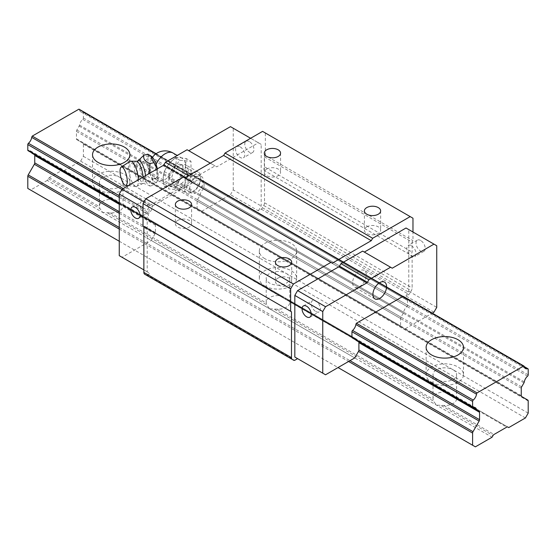 <?xml version="1.0" encoding="UTF-8"?>
<svg xmlns="http://www.w3.org/2000/svg" width="556" height="556" viewBox="0 0 556 556"><rect width="100%" height="100%" fill="white"/><g stroke="black" fill="none" stroke-linecap="round" stroke-linejoin="round"><path stroke-width="0.42" stroke-dasharray="2.78 2.08" d="M79.216 109.317A1.967 1.133 -60 0 1 79.466 109.824A6.29 3.635 120 0 0 80.689 111.756A6.29 3.635 120 0 0 82.768 111.916A1.181 0.681 -60 0 1 83.157 111.944A1.181 0.681 -60 0 1 83.4 112.486L83.4 118.046A1.181 0.681 -60 0 1 82.768 119.345A6.29 3.635 120 0 0 79.515 125.079A1.967 1.133 -60 0 1 79.147 126.08L76.86 130.041A1.967 1.133 120 0 0 76.45 131.411L76.45 138.819A1.967 1.133 120 0 0 76.86 139.716L82.99 143.26A1.967 1.133 -60 0 1 83.4 144.164L83.4 156.333L80.62 161.15L63.94 170.782L119.54 202.884L114.626 200.049L112.194 199.305A11.794 6.811 0 0 0 99.406 206.095A11.794 6.811 0 0 0 99.448 206.665L99.913 208.542L102.86 212.51L110.206 212.879A11.794 6.811 0 0 0 122.994 206.095A11.794 6.811 0 0 0 122.952 205.518L122.487 204.58L286.34 299.184L281.426 296.348L278.994 295.604A11.794 6.811 0 0 0 266.206 302.394A11.794 6.811 0 0 0 266.248 302.971L266.713 304.841L269.66 308.816L492.06 437.218M63.94 170.782L62.96 170.212A1.967 1.133 120 0 0 61.973 170.31L49.227 177.67A1.967 1.133 120 0 0 48.24 178.712L47.26 180.408L269.66 308.816L277.006 309.178A11.794 6.811 0 0 0 289.794 302.394A11.794 6.811 0 0 0 289.752 301.818L289.287 300.886L286.34 299.184L453.14 395.483L448.226 392.647L445.794 391.91A11.794 6.811 0 0 0 433.006 398.694A11.794 6.811 0 0 0 433.048 399.271L433.513 401.147L436.46 405.115L443.806 405.477A11.794 6.811 0 0 0 456.594 398.694A11.794 6.811 0 0 0 456.552 398.117L456.087 397.186L453.14 395.483L508.74 427.585M122.487 204.58L281.426 296.348L122.487 204.58M119.54 177.204A11.794 6.811 180 0 1 122.994 182.014A11.794 6.811 180 0 1 111.2 188.825A11.794 6.811 180 0 1 99.406 182.014A11.794 6.811 180 0 1 106.689 175.724A11.794 6.811 180 0 1 119.54 177.204M97.995 189.638A18.675 10.779 -0 0 0 118.345 191.98A18.675 10.779 -0 0 0 129.875 182.014A18.675 10.779 -0 0 0 111.2 171.234A18.675 10.779 -0 0 0 92.525 182.014A18.675 10.779 -0 0 0 97.995 189.638M289.287 300.886L448.226 392.647L289.287 300.886M286.34 273.503A11.794 6.811 180 0 1 289.794 278.32A11.794 6.811 180 0 1 278 285.124A11.794 6.811 180 0 1 266.206 278.32A11.794 6.811 180 0 1 273.489 272.023A11.794 6.811 180 0 1 286.34 273.503M264.795 285.944A18.675 10.779 -0 0 0 285.145 288.279A18.675 10.779 -0 0 0 296.675 278.32A18.675 10.779 -0 0 0 278 267.533A18.675 10.779 -0 0 0 259.325 278.32A18.675 10.779 -0 0 0 264.795 285.944M264.795 258.658A18.675 10.779 180 0 1 259.325 251.034A18.675 10.779 180 0 1 278 240.248A18.675 10.779 180 0 1 296.675 251.034A18.675 10.779 180 0 1 285.145 260.993A18.675 10.779 180 0 1 264.795 258.658M456.087 397.186L507.76 427.015L456.087 397.186M80.62 161.15L525.42 417.952M83.4 156.333L528.2 413.136M62.96 170.212L114.626 200.049L62.96 170.212M47.26 180.408L30.58 190.041L475.38 446.843M119.262 241.241L338.048 367.558M30.58 190.041L27.8 188.435M119.262 203.614L152.705 222.921A1.967 1.133 -60 0 1 152.337 222.358A6.29 3.635 120 0 0 151.142 220.537A6.29 3.635 120 0 0 149.084 220.378A1.181 0.681 -60 0 1 148.695 220.343A1.181 0.681 -60 0 1 148.452 219.808L148.452 214.241A1.181 0.681 -60 0 1 149.084 212.941A6.29 3.635 120 0 0 152.386 207.04A1.967 1.133 -60 0 1 152.914 205.762L123.168 188.588M34.34 154.589L32.053 153.268M31.713 152.803A1.967 1.133 -60 0 1 31.685 152.698A6.29 3.635 120 0 0 30.49 150.878A6.29 3.635 120 0 0 28.432 150.718A1.181 0.681 -60 0 1 28.043 150.69M156.125 153.72L199.59 178.817A1.967 1.133 -60 0 1 199.743 178.879A1.967 1.133 -60 0 1 200.118 179.484A6.29 3.635 120 0 0 201.341 181.416A6.29 3.635 120 0 0 203.42 181.569A1.181 0.681 -60 0 1 203.809 181.603A1.181 0.681 -60 0 1 204.052 182.139L204.052 187.706A1.181 0.681 -60 0 1 203.42 189.005A6.29 3.635 120 0 0 200.167 194.739A1.967 1.133 -60 0 1 199.799 195.74L197.512 199.701A1.967 1.133 120 0 0 197.102 201.07L197.102 208.479A1.967 1.133 120 0 0 197.512 209.376L404.768 329.034L432.297 313.139M76.86 139.716L521.66 396.518M82.99 143.26L527.79 400.063L82.99 143.26M453.14 369.803A11.794 6.811 180 0 1 456.594 374.619A11.794 6.811 180 0 1 444.8 381.43A11.794 6.811 180 0 1 433.006 374.619A11.794 6.811 180 0 1 440.289 368.329A11.794 6.811 180 0 1 453.14 369.803M431.595 382.243A18.675 10.779 -0 0 0 451.945 384.578A18.675 10.779 -0 0 0 463.475 374.619A18.675 10.779 -0 0 0 444.8 363.839A18.675 10.779 -0 0 0 426.125 374.619A18.675 10.779 -0 0 0 431.595 382.243M151.447 156.368A13.546 4.233 -103.4 0 0 148.952 170.115A13.546 4.233 -103.4 0 0 157.397 181.249A13.546 4.233 -103.4 0 0 158.251 176.356A13.546 4.233 -103.4 0 0 157.348 168.857M147.861 154.179C149.418 155.875 148.403 158.21 144.824 161.177C148.389 165.674 149.397 170.831 147.861 176.648C152.448 178.858 154.471 181.68 153.942 185.127L157.251 181.52L157.202 168.941M149.8 164.583A9.111 2.849 -103.4 0 0 153.887 177.6A9.111 2.849 -103.4 0 0 155.319 178.316C156.542 178.129 157.16 176.975 157.174 174.855L155.319 166.23A9.111 2.849 -103.4 0 0 150.127 161.893A9.111 2.849 -103.4 0 0 149.8 164.583M179.866 160.288L175.3 157.654L168.746 163.992L164.18 171.484L163.186 178.323L164.18 186.309L168.746 186.232L175.3 187.302L179.866 179.817L186.42 173.472L185.426 165.486A15.728 9.077 120 0 0 182.166 158.286A15.728 9.077 120 0 0 179.866 157.57A15.728 9.077 120 0 0 168.746 163.992A15.728 9.077 120 0 0 163.186 178.323A15.728 9.077 120 0 0 166.446 185.523A15.728 9.077 120 0 0 168.746 186.232A15.728 9.077 120 0 0 179.866 179.817A15.728 9.077 120 0 0 185.426 165.486L186.42 158.641L190.986 161.282L179.866 160.288L168.746 174.118L168.746 188.95L179.866 189.944L190.986 176.106L190.986 161.282M164.18 171.484L168.746 174.118M164.18 186.309L168.746 188.95M175.3 187.302L179.866 189.944M186.42 173.472L190.986 176.106M175.3 157.654L179.866 157.57L186.42 158.641M188.206 170.296A11.794 6.811 120 0 0 185.767 164.903A11.794 6.811 120 0 0 176.676 168.058A11.794 6.811 120 0 0 171.526 179.929A11.794 6.811 120 0 0 173.965 185.329A11.794 6.811 120 0 0 183.056 182.166A11.794 6.811 120 0 0 188.206 170.296M149.529 173.368L153.046 179.067C148.98 182.125 147.972 184.46 150.009 186.065L147.938 185.03L143.928 177.593C139.862 173.173 138.847 168.016 140.883 162.116L144.824 161.177M140.883 162.116L140.626 158.203M143.928 177.593L147.861 176.648M150.009 186.065L153.942 185.127M153.046 179.067L156.98 178.129M130.028 161.386A12.976 4.052 -103.4 0 0 129.513 174.765A12.976 4.052 -103.4 0 0 136.025 186.469A12.976 4.052 -103.4 0 0 136.477 186.441A12.976 4.052 -103.4 0 0 138.423 180.742A12.976 4.052 -103.4 0 0 138.402 179.79M184.036 187.15A11.794 6.811 -60 0 1 189.186 175.279A11.794 6.811 -60 0 1 198.277 172.124A11.794 6.811 -60 0 1 200.716 177.524A11.794 6.811 -60 0 1 192.376 191.966A11.794 6.811 -60 0 1 186.475 192.55A11.794 6.811 -60 0 1 184.036 187.15M186.816 187.15A9.827 5.678 -60 0 1 193.766 175.112A9.827 5.678 -60 0 1 200.716 179.129A9.827 5.678 -60 0 1 193.766 191.167A9.827 5.678 -60 0 1 186.816 187.15M433.958 312.18L406.019 296.056L408.931 294.374A3.934 2.273 120 0 0 410.029 292.956L411.322 290.725A3.934 2.273 120 0 0 412.135 287.98L412.135 255.927A3.934 2.273 -60 0 1 412.135 252.076L412.135 242.124L412.969 240.678L412.969 232.012M197.512 209.376L201.272 211.551L230.462 194.697L258.401 210.828L261.313 209.146A3.934 2.273 120 0 0 262.411 207.729L263.704 205.498A3.934 2.273 120 0 0 264.517 202.752L264.517 170.699L412.135 255.927M264.517 170.699A3.934 2.273 -60 0 1 264.517 166.849L412.135 252.076M264.517 166.849L264.517 156.896L412.135 242.124M264.517 156.896L265.351 155.451L412.969 240.678M265.351 155.451L265.351 132.981L412.969 218.209M265.351 132.981L262.571 131.376M183.341 177.121L332.349 263.148M143.031 226.077L143.865 226.556M144.678 274.212L145.971 274.956M145.978 274.963A3.934 2.273 120 0 0 147.069 275.102L294.687 360.33M147.069 275.102L149.981 273.42L122.042 257.289L151.232 240.442L354.728 357.925M297.599 358.648L325.538 374.779M151.232 240.442L154.992 233.923A1.967 1.133 120 0 0 155.402 232.554L155.402 225.145A1.967 1.133 120 0 0 154.992 224.242M355.861 339.952A1.967 1.133 -60 0 1 355.833 339.841A6.29 3.635 120 0 0 354.638 338.02A6.29 3.635 120 0 0 352.58 337.86L149.084 220.378M152.914 205.762L199.59 178.817M156.139 153.706L403.239 296.362A1.967 1.133 -60 0 1 403.614 296.967A6.29 3.635 120 0 0 404.837 298.906A6.29 3.635 120 0 0 406.916 299.058A1.181 0.681 -60 0 1 407.305 299.086A1.181 0.681 -60 0 1 407.548 299.628L407.548 305.195A1.181 0.681 -60 0 1 406.916 306.488A6.29 3.635 120 0 0 403.663 312.229A1.967 1.133 -60 0 1 403.295 313.23L401.008 317.184A1.967 1.133 120 0 0 400.598 318.56L400.598 325.962A1.967 1.133 120 0 0 401.008 326.865M201.272 211.551L404.768 329.034M261.313 209.146L408.931 294.374M258.401 210.828L261.181 206.012L261.181 144.379L258.401 142.774L216.701 166.849L215.033 165.883L193.349 178.406L191.681 181.291L149.981 205.366L147.201 210.182L147.201 271.815L149.981 273.42M392.258 268.207L362.651 251.11M406.019 296.056L408.799 291.24L408.799 229.607L406.019 228.002M408.799 229.607L436.738 245.731M420.614 240.435A6.484 3.746 -120 0 0 417.368 240.116A6.484 3.746 -120 0 0 417.368 247.608A6.484 3.746 -120 0 0 423.86 251.354A6.484 3.746 -120 0 0 424.853 246.155A6.484 3.746 -120 0 0 420.614 240.435M408.799 291.24L436.738 307.371M187.094 149.752L216.701 166.849M210.307 163.158L215.033 165.883M188.623 175.675L193.349 178.406M185.287 177.6L191.681 181.291M144.004 201.918L149.981 205.366M143.031 207.777L147.201 210.182M143.865 269.889L147.201 271.815M119.262 255.684L122.042 257.289M230.462 194.697L233.242 189.881L261.181 206.012M249.366 141.571A6.484 3.746 -120 0 0 246.12 141.245A6.484 3.746 -120 0 0 246.12 148.737A6.484 3.746 -120 0 0 252.612 152.483A6.484 3.746 -120 0 0 253.605 147.284A6.484 3.746 -120 0 0 249.366 141.571M233.242 189.881L233.242 128.248L261.181 144.379M233.242 128.248L230.462 126.643M250.617 138.277L258.401 142.774M176.252 180.922A9.667 5.581 120 0 0 182.57 172.402A9.667 5.581 120 0 0 181.082 164.659A9.667 5.581 120 0 0 171.422 170.24A9.667 5.581 120 0 0 171.422 181.395A9.667 5.581 120 0 0 176.252 180.922M196.546 192.633A9.667 5.581 -60 0 1 191.716 193.113A9.667 5.581 -60 0 1 191.716 181.951A9.667 5.581 -60 0 1 201.376 176.37A9.667 5.581 -60 0 1 202.864 184.119A9.667 5.581 -60 0 1 196.546 192.633M359.454 270.904A9.667 5.581 120 0 0 353.136 279.425A9.667 5.581 120 0 0 354.624 287.167A9.667 5.581 120 0 0 364.284 281.586A9.667 5.581 120 0 0 364.284 270.425A9.667 5.581 120 0 0 359.454 270.904M366.772 226.848A8.125 4.691 180 0 1 375.627 225.833A8.125 4.691 180 0 1 380.645 230.163A8.125 4.691 180 0 1 378.268 233.485A8.125 4.691 180 0 1 369.413 234.5A8.125 4.691 180 0 1 364.395 230.163A8.125 4.691 180 0 1 366.772 226.848M277.812 278.209A8.125 4.691 180 0 1 286.667 277.194A8.125 4.691 180 0 1 291.685 281.524A8.125 4.691 180 0 1 289.308 284.846A8.125 4.691 180 0 1 280.453 285.86A8.125 4.691 180 0 1 275.435 281.524A8.125 4.691 180 0 1 277.812 278.209M177.732 220.426A8.125 4.691 180 0 1 186.587 219.411A8.125 4.691 180 0 1 191.605 223.748A8.125 4.691 180 0 1 189.228 227.063A8.125 4.691 180 0 1 180.373 228.078A8.125 4.691 180 0 1 175.355 223.748A8.125 4.691 180 0 1 177.732 220.426M266.692 169.066A8.125 4.691 180 0 1 275.547 168.051A8.125 4.691 180 0 1 280.565 172.388A8.125 4.691 180 0 1 278.188 175.703A8.125 4.691 180 0 1 269.333 176.718A8.125 4.691 180 0 1 264.315 172.388A8.125 4.691 180 0 1 266.692 169.066M144.56 212.67A6.484 3.746 -120 0 0 147.806 212.99A6.484 3.746 -120 0 0 147.806 205.505A6.484 3.746 -120 0 0 141.314 201.758A6.484 3.746 -120 0 0 140.32 206.957A6.484 3.746 -120 0 0 144.56 212.67M315.808 311.541A6.484 3.746 -120 0 0 319.054 311.86A6.484 3.746 -120 0 0 319.054 304.368A6.484 3.746 -120 0 0 312.562 300.629A6.484 3.746 -120 0 0 311.568 305.821A6.484 3.746 -120 0 0 315.808 311.541M240.192 146.867A6.484 3.746 60 0 1 244.431 152.58A6.484 3.746 60 0 1 243.438 157.779A6.484 3.746 60 0 1 236.946 154.033A6.484 3.746 60 0 1 236.946 146.548A6.484 3.746 60 0 1 240.192 146.867M411.44 245.738A6.484 3.746 60 0 1 415.679 251.451A6.484 3.746 60 0 1 414.686 256.65A6.484 3.746 60 0 1 408.194 252.904A6.484 3.746 60 0 1 408.194 245.411A6.484 3.746 60 0 1 411.44 245.738M107.774 213.08L266.713 304.841M110.206 212.879L266.248 302.971M122.952 205.518L278.994 295.604M274.574 309.379L433.513 401.147M277.006 309.178L433.048 399.271M289.752 301.818L445.794 391.91M456.552 398.117L506.773 427.112M443.806 405.477L494.027 434.472M441.374 405.678L493.04 435.515M48.24 178.712L99.913 208.542M61.973 170.31L112.194 199.305M49.227 177.67L99.448 206.665M119.262 229.065L348.591 361.469M119.262 227.46L349.981 360.663M119.262 213.289L154.992 233.923M119.262 211.683L155.402 232.554M119.262 204.281L155.402 225.145M31.685 152.698L473.093 407.548M28.432 150.718L473.232 407.52M119.262 202.954L148.452 219.808M119.262 197.387L148.452 214.241M119.262 195.719L149.084 212.941M121.917 189.45L152.386 207.04M79.466 109.824L524.266 366.626L83.157 111.944M82.768 111.916L524.315 366.842M83.4 112.486L528.2 369.288M83.4 118.046L528.2 374.848M82.768 119.345L527.568 376.148M79.515 125.079L524.315 381.882M79.147 126.08L523.947 382.882M76.86 130.041L521.66 386.844M76.45 131.411L521.25 388.213M76.45 138.819L521.25 395.622M83.4 144.164L528.2 400.966M155.319 166.23A15.728 9.077 -60 0 1 156.09 164.354M172.992 152.99A15.728 9.077 -60 0 1 172.992 171.151A15.728 9.077 -60 0 1 157.272 180.227A15.728 9.077 -60 0 1 155.319 178.316M136.581 161.233A11.669 3.649 -103.4 0 0 135.15 173.416A11.669 3.649 -103.4 0 0 141.94 183.64A11.669 3.649 -103.4 0 0 143.156 178.796A11.669 3.649 -103.4 0 0 143.094 177.086M136.477 186.441L143.323 183.299A11.648 3.642 -103.4 0 0 145.644 178.184A11.648 3.642 -103.4 0 0 145.512 175.689M137.971 160.906A11.648 3.642 -103.4 0 0 137.652 172.819A11.648 3.642 -103.4 0 0 143.323 183.299L147.938 185.023M263.704 205.498L411.322 290.725M264.517 202.752L412.135 287.98M152.337 222.358L355.833 339.841M200.118 179.484L403.614 296.967M203.42 181.569L406.916 299.058M204.052 182.139L407.548 299.628M204.052 187.706L407.548 305.195M203.42 189.005L406.916 306.488M200.167 194.739L403.663 312.229M199.799 195.74L403.295 313.23M197.512 199.701L401.008 317.184M197.102 201.07L400.598 318.56M197.102 208.479L400.598 325.962M262.411 207.729L410.029 292.956M122.994 206.095L122.994 182.014M99.406 206.095L99.406 182.014M92.525 154.728L92.525 182.014M129.875 154.728L129.875 182.014M289.794 302.394L289.794 278.32M266.206 302.394L266.206 278.32M259.325 251.034L259.325 278.32M296.675 251.034L296.675 278.32M30.49 150.878L475.29 407.68M119.262 203.35L148.695 220.343M80.689 111.756L525.49 368.558M456.594 398.694L456.594 374.619M433.006 398.694L433.006 374.619M426.125 347.333L426.125 374.619M463.475 347.333L463.475 374.619M152.455 157.299A15.728 15.728 0 0 0 150.127 161.893M153.887 177.6A15.728 15.728 0 0 0 157.272 180.227L166.446 185.523M182.166 158.286L177.246 155.444M128.255 185.655L136.025 186.469M198.277 172.124L185.767 164.903M186.475 192.55L173.965 185.329M200.716 179.129L200.716 177.524M193.766 191.167L192.376 191.966M151.142 220.537L354.638 338.02M199.743 178.879L403.239 296.362M201.341 181.416L404.837 298.906M203.809 181.603L407.305 299.086M171.422 181.395L191.716 193.113M181.082 164.659L201.376 176.37M384.578 282.142L364.284 270.425M374.918 298.885L354.624 287.167M364.395 210.905L364.395 230.163M380.645 210.905L380.645 230.163M275.435 262.265L275.435 281.524M291.685 262.265L291.685 281.524M175.355 204.483L175.355 223.748M191.605 204.483L191.605 223.748M264.315 153.122L264.315 172.388M280.565 153.122L280.565 172.388M138.632 218.293L147.806 212.99M132.14 207.054L141.314 201.758M309.88 317.156L319.054 311.86M303.388 305.925L312.562 300.629M246.12 141.245L236.946 146.548M252.612 152.483L243.438 157.779M417.368 240.116L408.194 245.411M423.86 251.354L414.686 256.65"/><path stroke-width="0.83" d="M97.995 162.352A18.675 10.779 180 0 1 92.525 154.728A18.675 10.779 180 0 1 111.2 143.948A18.675 10.779 180 0 1 129.875 154.728A18.675 10.779 180 0 1 118.345 164.694A18.675 10.779 180 0 1 97.995 162.352M508.74 427.585L507.76 427.015A1.967 1.133 120 0 0 506.773 427.112L494.027 434.472A1.967 1.133 120 0 0 493.04 435.515L492.06 437.218L475.38 446.843L472.6 445.238L472.6 433.061A1.967 1.133 -60 0 1 473.01 431.692L479.14 421.066A1.967 1.133 120 0 0 479.55 419.697L479.55 412.288A1.967 1.133 120 0 0 479.14 411.391L476.853 410.071A1.967 1.133 -60 0 1 476.485 409.501A6.29 3.635 120 0 0 475.29 407.68A6.29 3.635 120 0 0 473.232 407.52A1.181 0.681 -60 0 1 472.843 407.492A1.181 0.681 -60 0 1 472.6 406.95L472.6 401.383A1.181 0.681 -60 0 1 473.232 400.084A6.29 3.635 120 0 0 476.534 394.19A1.967 1.133 -60 0 1 477.062 392.911L523.738 365.959A1.967 1.133 -60 0 1 523.891 366.022A1.967 1.133 -60 0 1 524.266 366.626A6.29 3.635 120 0 0 525.49 368.558A6.29 3.635 120 0 0 527.568 368.718A1.181 0.681 -60 0 1 527.957 368.746A1.181 0.681 -60 0 1 528.2 369.288L528.2 374.848A1.181 0.681 -60 0 1 527.568 376.148A6.29 3.635 120 0 0 524.315 381.882A1.967 1.133 -60 0 1 523.947 382.882L521.66 386.844A1.967 1.133 120 0 0 521.25 388.213L521.25 395.622A1.967 1.133 120 0 0 521.66 396.518L527.79 400.063A1.967 1.133 -60 0 1 528.2 400.966L528.2 413.136L525.42 417.952L508.74 427.585M31.713 152.803A1.967 1.133 -60 0 0 32.053 153.268L34.34 154.589A1.967 1.133 120 0 1 34.75 155.485L34.75 162.894A1.967 1.133 120 0 1 34.34 164.263L28.21 174.89A1.967 1.133 -60 0 0 27.8 176.259L27.8 188.435L119.262 241.241M338.048 367.558L472.6 445.238M432.297 313.139L433.958 312.18L436.738 307.371L436.738 245.731L433.958 244.133L392.258 268.207L390.59 267.241L368.906 279.758L367.238 282.65L325.538 306.724L322.758 311.541L322.758 373.173L325.538 374.779L354.728 357.925L358.488 351.406A1.967 1.133 120 0 0 358.898 350.037L358.898 342.635A1.967 1.133 120 0 0 358.488 341.731L479.14 411.391M358.488 341.731L356.201 340.411A1.967 1.133 -60 0 1 355.861 339.952M119.262 203.35L28.043 150.69A1.181 0.681 -60 0 1 27.8 150.148L27.8 144.581A1.181 0.681 -60 0 1 28.432 143.281A6.29 3.635 120 0 0 31.734 137.388A1.967 1.133 -60 0 1 32.262 136.102L123.168 188.588M352.58 337.86A1.181 0.681 -60 0 1 352.191 337.833A1.181 0.681 -60 0 1 351.948 337.29L351.948 331.73A1.181 0.681 -60 0 1 352.58 330.424A6.29 3.635 120 0 0 355.882 324.53A1.967 1.133 -60 0 1 356.41 323.251L477.062 392.911M431.595 354.957A18.675 10.779 180 0 1 426.125 347.333A18.675 10.779 180 0 1 444.8 336.554A18.675 10.779 180 0 1 463.475 347.333A18.675 10.779 180 0 1 451.945 357.293A18.675 10.779 180 0 1 431.595 354.957M32.262 136.102L78.938 109.157L156.125 153.72M356.41 323.251L403.086 296.299L523.738 365.959M157.348 168.857A13.546 4.233 -103.4 0 0 151.447 156.368L150.461 155.687L157.202 168.941M145.512 175.689A11.648 3.642 -103.4 0 0 142.329 164.374A11.648 3.642 -103.4 0 0 137.971 160.906L143.928 155.117L147.861 154.179L150.454 155.694M143.928 155.117C142.92 158.696 144.942 161.525 150.009 163.596L153.942 162.651M150.009 163.596L149.529 173.368M127.254 181.2A9.438 2.947 -103.4 0 0 125.065 171.06A9.438 2.947 -103.4 0 0 121.152 167.12A9.438 2.947 -103.4 0 0 120.777 176.857A9.438 2.947 -103.4 0 0 125.51 185.363A9.438 2.947 -103.4 0 0 127.254 181.2M138.402 179.79A12.976 4.052 -103.4 0 0 135.462 166.918A12.976 4.052 -103.4 0 0 130.438 161.205A12.976 4.052 -103.4 0 0 130.028 161.386L121.152 167.12M412.969 232.012L412.969 218.209L410.189 216.604L372.659 238.274L371.269 240.678L332.349 263.148L330.959 262.349L293.429 284.012L290.649 288.828L290.649 311.297L291.483 311.784L291.483 357.64A3.934 2.273 120 0 0 292.296 359.44L293.589 360.184A3.934 2.273 120 0 0 294.687 360.33L297.599 358.648L294.819 357.042L322.758 373.173M372.659 238.274L225.041 153.046L262.571 131.376L410.189 216.604M266.692 149.807A8.125 4.691 180 0 1 275.547 148.793A8.125 4.691 180 0 1 280.565 153.122A8.125 4.691 180 0 1 272.44 157.814A8.125 4.691 180 0 1 264.315 153.122A8.125 4.691 180 0 1 266.692 149.807M366.772 207.59A8.125 4.691 180 0 1 375.627 206.568A8.125 4.691 180 0 1 380.645 210.905A8.125 4.691 180 0 1 372.52 215.596A8.125 4.691 180 0 1 364.395 210.905A8.125 4.691 180 0 1 366.772 207.59M225.041 153.046L223.651 155.451L371.269 240.678M223.651 155.451L184.731 177.92M293.429 284.012L145.811 198.791L183.341 177.121L330.959 262.349M177.732 201.168A8.125 4.691 180 0 1 186.587 200.153A8.125 4.691 180 0 1 191.605 204.483A8.125 4.691 180 0 1 183.48 209.174A8.125 4.691 180 0 1 175.355 204.483A8.125 4.691 180 0 1 177.732 201.168M277.812 258.95A8.125 4.691 180 0 1 286.667 257.928A8.125 4.691 180 0 1 291.685 262.265A8.125 4.691 180 0 1 283.56 266.956A8.125 4.691 180 0 1 275.435 262.265A8.125 4.691 180 0 1 277.812 258.95M145.811 198.791L143.031 203.6L290.649 288.828M143.031 203.6L143.031 226.077L290.649 311.297M292.296 359.44L144.678 274.212A3.934 2.273 120 0 1 143.865 272.412L143.865 226.556L291.483 311.784M145.971 274.956L293.589 360.184L145.971 274.956A3.934 2.273 120 0 0 145.978 274.963M403.086 296.299A1.967 1.133 -60 0 1 403.239 296.362L523.891 366.022M390.59 267.241L362.651 251.11L340.967 263.627L339.299 266.519L297.599 290.593L294.819 295.41L294.819 357.042M433.958 244.133L406.019 228.002L364.319 252.076M379.748 282.622A9.667 5.581 -60 0 1 384.578 282.142A9.667 5.581 -60 0 1 384.578 293.304A9.667 5.581 -60 0 1 374.918 298.885A9.667 5.581 -60 0 1 373.43 291.142A9.667 5.581 -60 0 1 379.748 282.622M306.634 316.837A6.484 3.746 60 0 1 302.394 311.124A6.484 3.746 60 0 1 303.388 305.925A6.484 3.746 60 0 1 309.88 309.671A6.484 3.746 60 0 1 309.88 317.156A6.484 3.746 60 0 1 306.634 316.837M294.819 295.41L322.758 311.541M297.599 290.593L325.538 306.724M339.299 266.519L367.238 282.65M340.967 263.627L368.906 279.758M188.623 175.675L165.41 162.276L187.094 149.752L210.307 163.158M165.41 162.276L163.742 165.16L185.287 177.6M163.742 165.16L122.042 189.235L144.004 201.918M122.042 189.235L119.262 194.051L143.031 207.777M135.386 217.966A6.484 3.746 60 0 1 131.146 212.253A6.484 3.746 60 0 1 132.14 207.054A6.484 3.746 60 0 1 138.632 210.8A6.484 3.746 60 0 1 138.632 218.293A6.484 3.746 60 0 1 135.386 217.966M119.262 194.051L119.262 255.684L143.865 269.889M188.762 150.718L230.462 126.643L250.617 138.277M27.8 176.259L119.262 229.065M348.591 361.469L472.6 433.061M28.21 174.89L119.262 227.46M349.981 360.663L473.01 431.692M34.34 164.263L119.262 213.289M358.488 351.406L479.14 421.066M34.75 162.894L119.262 211.683M358.898 350.037L479.55 419.697M34.75 155.485L119.262 204.281M358.898 342.635L479.55 412.288M32.053 153.268L119.262 203.614M473.093 407.548L476.485 409.501M27.8 150.148L119.262 202.954M351.948 337.29L472.6 406.95M27.8 144.581L119.262 197.387M351.948 331.73L472.6 401.383M28.432 143.281L119.262 195.719M352.58 330.424L473.232 400.084M31.734 137.388L121.917 189.45M355.882 324.53L476.534 394.19M524.315 366.842L527.568 368.718M156.09 164.354A15.728 9.077 -60 0 1 172.992 152.99A15.728 15.728 0 0 0 152.455 157.299M143.094 177.086A11.669 3.649 -103.4 0 0 136.581 161.233L137.971 160.906M143.865 272.412L291.483 357.64M352.191 337.833L472.843 407.492M79.091 109.219L156.139 153.706M524.266 366.612L527.957 368.746M177.246 155.444L172.992 152.99M125.51 185.363L128.255 185.655M130.438 161.205L136.581 161.233"/></g></svg>
